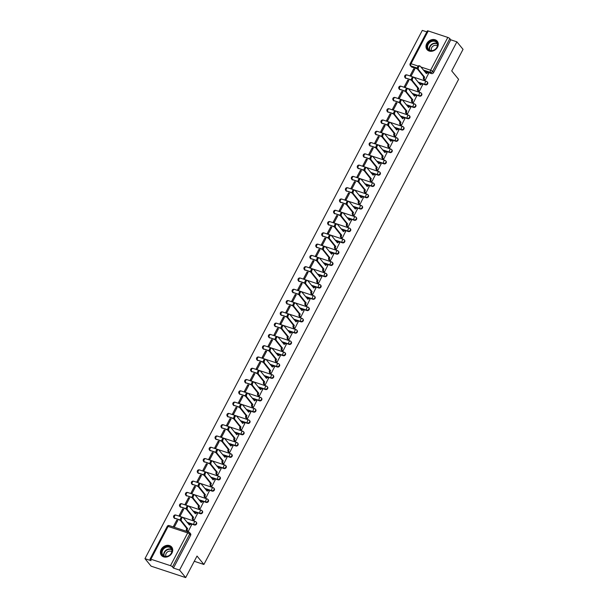 <?xml version="1.0" encoding="UTF-8"?>
<svg xmlns="http://www.w3.org/2000/svg" width="608" height="608" viewBox="0 0 608 608"><rect width="100%" height="100%" fill="white"/><g stroke="black" fill="none" stroke-linecap="round" stroke-linejoin="round"><path stroke-width="0.91" d="M418.426 82.513L425.501 84.854A1.695 1.383 -39.2 0 0 427.378 82.148M412.498 93.799L419.573 96.14A1.695 1.383 -39.2 0 0 421.45 93.434M406.577 105.085L413.653 107.426A1.695 1.383 -39.2 0 0 415.53 104.72M400.649 116.371L407.725 118.712A1.695 1.383 -39.2 0 0 409.602 116.006M394.721 127.657L401.797 129.998A1.695 1.383 -39.2 0 0 403.674 127.292M388.801 138.943L395.876 141.284A1.695 1.383 -39.2 0 0 397.754 138.578M382.873 150.229L389.948 152.57A1.695 1.383 -39.2 0 0 391.826 149.857M376.952 161.515L384.028 163.856A1.695 1.383 -39.2 0 0 385.905 161.143M371.024 172.801L378.1 175.142A1.695 1.383 -39.2 0 0 379.977 172.429M365.096 184.087L372.172 186.42A1.695 1.383 -39.2 0 0 374.049 183.715M359.176 195.373L366.252 197.706A1.695 1.383 -39.2 0 0 368.129 195.001M353.248 206.659L360.324 208.992A1.695 1.383 -39.2 0 0 362.201 206.287M347.32 217.945L354.396 220.278A1.695 1.383 -39.2 0 0 356.28 217.573M341.4 229.231L348.475 231.564A1.695 1.383 -39.2 0 0 350.352 228.859M335.472 240.517L342.547 242.85A1.695 1.383 -39.2 0 0 344.424 240.145M329.551 251.803L336.627 254.136A1.695 1.383 -39.2 0 0 338.504 251.431M323.623 263.089L330.699 265.422A1.695 1.383 -39.2 0 0 332.576 262.717M317.695 274.368L324.771 276.708A1.695 1.383 -39.2 0 0 326.648 274.003M311.775 285.654L318.85 287.994A1.695 1.383 -39.2 0 0 320.728 285.289M305.847 296.94L312.922 299.28A1.695 1.383 -39.2 0 0 314.8 296.575M299.926 308.226L307.002 310.566A1.695 1.383 -39.2 0 0 308.879 307.861M293.998 319.512L301.074 321.852A1.695 1.383 -39.2 0 0 302.951 319.147M288.07 330.798L295.146 333.138A1.695 1.383 -39.2 0 0 297.023 330.433M282.15 342.084L289.226 344.424A1.695 1.383 -39.2 0 0 291.103 341.719M276.222 353.37L283.298 355.71A1.695 1.383 -39.2 0 0 285.175 353.005M270.302 364.656L277.377 366.996A1.695 1.383 -39.2 0 0 279.254 364.283M264.374 375.942L271.449 378.282A1.695 1.383 -39.2 0 0 273.326 375.569M258.446 387.228L265.521 389.561A1.695 1.383 -39.2 0 0 267.398 386.855M252.525 398.514L259.601 400.847A1.695 1.383 -39.2 0 0 261.478 398.141M246.597 409.8L253.673 412.133A1.695 1.383 -39.2 0 0 255.55 409.427M240.669 421.086L247.745 423.419A1.695 1.383 -39.2 0 0 249.63 420.713M234.749 432.372L241.824 434.705A1.695 1.383 -39.2 0 0 243.702 431.999M228.821 443.658L235.896 445.991A1.695 1.383 -39.2 0 0 237.774 443.285M222.9 454.944L229.976 457.277A1.695 1.383 -39.2 0 0 231.853 454.571M216.972 466.23L224.048 468.563A1.695 1.383 -39.2 0 0 225.925 465.857M211.044 477.516L218.12 479.849A1.695 1.383 -39.2 0 0 219.997 477.143M205.124 488.794L212.2 491.135A1.695 1.383 -39.2 0 0 214.077 488.429M199.196 500.08L206.272 502.421A1.695 1.383 -39.2 0 0 208.149 499.715M193.276 511.366L200.351 513.707A1.695 1.383 -39.2 0 0 202.228 511.001M187.348 522.652L194.423 524.993A1.695 1.383 -39.2 0 0 196.3 522.287M161.173 549.442A6.612 5.404 -39.2 0 0 161.454 555.408A6.612 5.404 -39.2 0 0 171.973 553.014A6.612 5.404 -39.2 0 0 171.692 547.048A6.612 5.404 -39.2 0 0 161.173 549.442M426.74 43.616A6.612 5.404 -39.2 0 0 427.021 49.582A6.612 5.404 -39.2 0 0 437.532 47.188A6.612 5.404 -39.2 0 0 437.258 41.222A6.612 5.404 -39.2 0 0 426.74 43.616M426.839 31.897L422.302 30.4L144.962 558.653L151.088 560.675L150.13 559.504A1.695 0.448 -152.3 0 1 150.009 559.17A1.695 0.448 -152.3 0 1 150.898 559.208L170.476 565.676L187.682 532.904L168.097 526.437L150.898 559.208M185.698 577.6L179.558 570.084L456.897 41.83L463.038 49.347L451.721 70.908L458.599 79.329L203.9 564.467L197.022 556.039L185.698 577.6L151.103 566.17L144.962 558.653M428.23 30.955L411.031 63.726A1.695 0.448 -152.3 0 0 410.142 63.696L427.348 30.924A1.695 0.448 27.7 0 1 428.23 30.955L447.815 37.422A1.695 0.448 27.7 0 1 449.821 38.638L450.771 39.809L433.572 72.58A1.695 1.383 140.8 0 1 431.422 73.568L424.346 71.227M417.438 68.947L411.844 67.1L410.886 65.93A1.695 1.383 140.8 0 1 410.332 65.55L411.289 66.728A1.695 1.383 -39.2 0 0 411.844 67.1M450.771 39.809L456.897 41.83M173.432 568.062L190.638 535.291L189.681 534.113A1.695 0.448 27.7 0 0 187.682 532.904A1.695 0.866 -71.7 0 1 188.83 532.053A1.695 0.866 -71.7 0 1 189.058 532.213A1.695 1.383 140.8 0 1 189.681 534.113L172.482 566.892L173.432 568.062L179.558 570.084M172.482 566.892A1.695 0.448 -152.3 0 0 170.476 565.676M187.158 531.248L188.161 531.666L191.444 525.107M176.7 520.243L173.28 526.748L174.321 527.09L177.734 520.585L176.7 520.243L177.437 521.147M182.62 508.957L179.208 515.462L180.242 515.812L183.662 509.299L182.62 508.957L183.365 509.861M193.086 519.962L194.081 520.38L197.364 513.821M188.548 497.671L185.128 504.176L186.17 504.526L189.59 498.013L188.548 497.671L189.293 498.575M199.006 508.676L200.009 509.094L203.292 502.542M194.476 486.385L191.056 492.89L192.09 493.24L195.51 486.727L194.476 486.385L195.214 487.289M204.934 497.39L205.93 497.808L209.213 491.256M200.397 475.099L196.977 481.612L198.018 481.954L201.438 475.441L200.397 475.099L201.142 476.003M210.862 486.104L211.858 486.522L215.141 479.97M206.325 463.813L202.905 470.326L203.946 470.668L207.358 464.155L206.325 463.813L207.062 464.717M216.782 474.818L217.786 475.236L221.069 468.684M212.245 452.527L208.833 459.04L209.866 459.382L213.286 452.869L212.245 452.527L212.99 453.431M222.71 463.539L223.706 463.95L226.989 457.398M218.173 441.241L214.753 447.754L215.794 448.096L219.214 441.583L218.173 441.241L218.918 442.145M228.631 452.253L229.634 452.664L232.917 446.112M224.101 429.955L220.681 436.468L221.722 436.81L225.135 430.297L224.101 429.955L224.838 430.859M234.559 440.967L235.562 441.378L238.838 434.826M230.022 418.669L226.609 425.182L227.643 425.524L231.063 419.011L230.022 418.669L230.766 419.581M240.487 429.681L241.482 430.099L244.766 423.54M235.95 407.383L232.53 413.896L233.571 414.238L236.991 407.725L235.95 407.383L236.687 408.295M246.407 418.395L247.41 418.813L250.694 412.254M241.878 396.097L238.458 402.61L239.491 402.952L242.911 396.439L241.878 396.097L242.615 397.009M252.335 407.109L253.331 407.527L256.614 400.968M247.798 384.811L244.378 391.324L245.419 391.666L248.839 385.153L247.798 384.811L248.543 385.723M258.256 395.823L259.259 396.241L262.542 389.682M253.726 373.525L250.306 380.038L251.347 380.38L254.76 373.867L253.726 373.525L254.463 374.437M264.184 384.537L265.187 384.955L268.462 378.396M259.646 362.239L256.234 368.752L257.268 369.094L260.688 362.588L259.646 362.239L260.391 363.151M270.112 373.251L271.107 373.669L274.39 367.11M265.574 350.953L262.154 357.466L263.196 357.808L266.616 351.302L265.574 350.953L266.319 351.865M276.032 361.965L277.035 362.383L280.318 355.824M271.502 339.667L268.082 346.18L269.116 346.522L272.536 340.016L271.502 339.667L272.24 340.579M281.96 350.679L282.956 351.097L286.239 344.538M277.423 328.388L274.003 334.894L275.044 335.236L278.464 328.73L277.423 328.388L278.168 329.293M287.888 339.393L288.884 339.811L292.167 333.252M283.351 317.102L279.931 323.608L280.972 323.95L284.384 317.444L283.351 317.102L284.088 318.007M293.808 328.107L294.812 328.525L298.095 321.966M289.271 305.816L285.859 312.322L286.892 312.664L290.312 306.158L289.271 305.816L290.016 306.721M299.736 316.821L300.732 317.239L304.015 310.68M295.199 294.53L291.779 301.036L292.82 301.386L296.24 294.872L295.199 294.53L295.944 295.435M305.657 305.535L306.66 305.953L309.943 299.402M301.127 283.244L297.707 289.75L298.741 290.1L302.161 283.586L301.127 283.244L301.864 284.149M311.585 294.249L312.58 294.667L315.864 288.116M307.048 271.958L303.635 278.472L304.669 278.814L308.089 272.3L307.048 271.958L307.792 272.863M317.513 282.963L318.508 283.381L321.792 276.83M312.976 260.672L309.556 267.186L310.597 267.528L314.009 261.014L312.976 260.672L313.713 261.577M323.433 271.677L324.436 272.095L327.72 265.544M318.904 249.386L315.484 255.9L316.517 256.242L319.937 249.728L318.904 249.386L319.641 250.291M329.361 260.391L330.357 260.809L333.64 254.258M324.824 238.1L321.404 244.614L322.445 244.956L325.865 238.442L324.824 238.1L325.569 239.005M335.282 249.113L336.285 249.523L339.568 242.972M330.752 226.814L327.332 233.328L328.373 233.67L331.786 227.156L330.752 226.814L331.489 227.719M341.21 237.827L342.213 238.237L345.488 231.686M336.672 215.528L333.26 222.042L334.294 222.384L337.714 215.87L336.672 215.528L337.417 216.44M347.138 226.541L348.133 226.951L351.416 220.4M342.6 204.242L339.18 210.756L340.222 211.098L343.642 204.584L342.6 204.242L343.345 205.154M353.058 215.255L354.061 215.673L357.344 209.114M348.528 192.956L345.108 199.47L346.142 199.812L349.562 193.298L348.528 192.956L349.266 193.868M358.986 203.969L359.982 204.387L363.265 197.828M354.449 181.67L351.029 188.184L352.07 188.526L355.49 182.012L354.449 181.67L355.194 182.582M364.914 192.683L365.91 193.101L369.193 186.542M360.377 170.384L356.957 176.898L357.998 177.24L361.41 170.726L360.377 170.384L361.114 171.296M370.834 181.397L371.838 181.815L375.121 175.256M366.297 159.098L362.885 165.612L363.918 165.954L367.338 159.44L366.297 159.098L367.042 160.01M376.762 170.111L377.758 170.529L381.041 163.97M372.225 147.812L368.805 154.326L369.846 154.668L373.266 148.162L372.225 147.812L372.97 148.724M382.683 158.825L383.686 159.243L386.969 152.684M378.153 136.526L374.733 143.04L375.767 143.382L379.187 136.876L378.153 136.526L378.89 137.438M388.611 147.539L389.606 147.957L392.89 141.398M384.074 125.248L380.661 131.754L381.695 132.096L385.115 125.59L384.074 125.248L384.818 126.152M394.539 136.253L395.534 136.671L398.818 130.112M390.002 113.962L386.582 120.468L387.623 120.81L391.035 114.304L390.002 113.962L390.739 114.866M400.459 124.967L401.462 125.385L404.746 118.826M395.93 102.676L392.51 109.182L393.543 109.524L396.963 103.018L395.93 102.676L396.667 103.58M406.387 113.681L407.383 114.099L410.666 107.54M401.85 91.39L398.43 97.896L399.471 98.245L402.891 91.732L401.85 91.39L402.595 92.294M412.308 102.395L413.311 102.813L416.594 96.254M407.778 80.104L404.358 86.61L405.399 86.959L408.812 80.446L407.778 80.104L408.515 81.008M418.236 91.109L419.239 91.527L422.514 84.976M413.698 68.818L410.286 75.331L411.32 75.673L414.74 69.16L413.698 68.818L414.443 69.722M424.164 79.823L425.159 80.241L428.442 73.69M411.51 80.233L405.574 77.968A1.695 1.383 140.8 0 1 405.027 77.596L405.361 78.006A1.695 1.383 -39.2 0 0 405.916 78.386M405.589 91.519L399.654 89.254A1.695 1.383 140.8 0 1 399.099 88.882L399.441 89.292A1.695 1.383 -39.2 0 0 399.996 89.672M399.661 102.805L393.726 100.54A1.695 1.383 140.8 0 1 393.171 100.168L393.513 100.578A1.695 1.383 -39.2 0 0 394.068 100.958M393.733 114.091L387.805 111.826A1.695 1.383 140.8 0 1 387.25 111.454L387.592 111.864A1.695 1.383 -39.2 0 0 388.14 112.244M387.813 125.377L381.877 123.112A1.695 1.383 140.8 0 1 381.322 122.74L381.664 123.15A1.695 1.383 -39.2 0 0 382.219 123.53M381.885 136.663L375.949 134.398A1.695 1.383 140.8 0 1 375.402 134.026L375.736 134.436A1.695 1.383 -39.2 0 0 376.291 134.809M375.964 147.949L370.029 145.684A1.695 1.383 140.8 0 1 369.474 145.304L369.816 145.722A1.695 1.383 -39.2 0 0 370.363 146.095M370.036 159.235L364.101 156.97A1.695 1.383 140.8 0 1 363.546 156.59L363.888 157.008A1.695 1.383 -39.2 0 0 364.443 157.381M364.108 170.514L358.18 168.256A1.695 1.383 140.8 0 1 357.626 167.876L357.96 168.294A1.695 1.383 -39.2 0 0 358.515 168.667M358.188 181.8L352.252 179.542A1.695 1.383 140.8 0 1 351.698 179.162L352.04 179.58A1.695 1.383 -39.2 0 0 352.594 179.953M352.26 193.086L346.324 190.828A1.695 1.383 140.8 0 1 345.777 190.448L346.112 190.866A1.695 1.383 -39.2 0 0 346.666 191.239M346.34 204.372L340.404 202.107A1.695 1.383 140.8 0 1 339.849 201.734L340.191 202.152A1.695 1.383 -39.2 0 0 340.738 202.525M340.412 215.658L334.476 213.393A1.695 1.383 140.8 0 1 333.921 213.02L334.263 213.438A1.695 1.383 -39.2 0 0 334.818 213.811M334.484 226.944L328.548 224.679A1.695 1.383 140.8 0 1 328.001 224.306L328.335 224.724A1.695 1.383 -39.2 0 0 328.89 225.097M328.563 238.23L322.628 235.965A1.695 1.383 140.8 0 1 322.073 235.592L322.415 236.01A1.695 1.383 -39.2 0 0 322.97 236.383M322.635 249.516L316.7 247.251A1.695 1.383 140.8 0 1 316.145 246.878L316.487 247.296A1.695 1.383 -39.2 0 0 317.042 247.669M316.707 260.802L310.779 258.537A1.695 1.383 140.8 0 1 310.224 258.164L310.566 258.582A1.695 1.383 -39.2 0 0 311.114 258.955M310.787 272.088L304.851 269.823A1.695 1.383 140.8 0 1 304.296 269.45L304.638 269.868A1.695 1.383 -39.2 0 0 305.193 270.241M304.859 283.374L298.923 281.109A1.695 1.383 140.8 0 1 298.376 280.736L298.71 281.147A1.695 1.383 -39.2 0 0 299.265 281.527M298.938 294.66L293.003 292.395A1.695 1.383 140.8 0 1 292.448 292.022L292.79 292.433A1.695 1.383 -39.2 0 0 293.337 292.813M293.01 305.946L287.075 303.681A1.695 1.383 140.8 0 1 286.52 303.308L286.862 303.719A1.695 1.383 -39.2 0 0 287.417 304.099M287.082 317.232L281.154 314.967A1.695 1.383 140.8 0 1 280.6 314.594L280.934 315.005A1.695 1.383 -39.2 0 0 281.489 315.385M281.162 328.518L275.226 326.253A1.695 1.383 140.8 0 1 274.672 325.88L275.014 326.291A1.695 1.383 -39.2 0 0 275.568 326.671M275.234 339.804L269.298 337.539A1.695 1.383 140.8 0 1 268.751 337.166L269.086 337.577A1.695 1.383 -39.2 0 0 269.64 337.949M269.314 351.09L263.378 348.825A1.695 1.383 140.8 0 1 262.823 348.445L263.165 348.863A1.695 1.383 -39.2 0 0 263.712 349.235M263.386 362.376L257.45 360.111A1.695 1.383 140.8 0 1 256.895 359.731L257.237 360.149A1.695 1.383 -39.2 0 0 257.792 360.521M257.458 373.662L251.53 371.397A1.695 1.383 140.8 0 1 250.975 371.017L251.309 371.435A1.695 1.383 -39.2 0 0 251.864 371.807M251.537 384.94L245.602 382.683A1.695 1.383 140.8 0 1 245.047 382.303L245.389 382.721A1.695 1.383 -39.2 0 0 245.944 383.093M245.609 396.226L239.674 393.969A1.695 1.383 140.8 0 1 239.119 393.589L239.461 394.007A1.695 1.383 -39.2 0 0 240.016 394.379M239.681 407.512L233.753 405.247A1.695 1.383 140.8 0 1 233.198 404.875L233.54 405.293A1.695 1.383 -39.2 0 0 234.088 405.665M233.761 418.798L227.825 416.533A1.695 1.383 140.8 0 1 227.27 416.161L227.612 416.579A1.695 1.383 -39.2 0 0 228.167 416.951M227.833 430.084L221.897 427.819A1.695 1.383 140.8 0 1 221.35 427.447L221.684 427.865A1.695 1.383 -39.2 0 0 222.239 428.237M221.912 441.37L215.977 439.105A1.695 1.383 140.8 0 1 215.422 438.733L215.764 439.151A1.695 1.383 -39.2 0 0 216.311 439.523M215.984 452.656L210.049 450.391A1.695 1.383 140.8 0 1 209.494 450.019L209.836 450.437A1.695 1.383 -39.2 0 0 210.391 450.809M210.056 463.942L204.128 461.677A1.695 1.383 140.8 0 1 203.574 461.305L203.908 461.723A1.695 1.383 -39.2 0 0 204.463 462.095M204.136 475.228L198.2 472.963A1.695 1.383 140.8 0 1 197.646 472.591L197.988 473.009A1.695 1.383 -39.2 0 0 198.542 473.381M198.208 486.514L192.272 484.249A1.695 1.383 140.8 0 1 191.725 483.877L192.06 484.295A1.695 1.383 -39.2 0 0 192.614 484.667M192.288 497.8L186.352 495.535A1.695 1.383 140.8 0 1 185.797 495.163L186.139 495.573A1.695 1.383 -39.2 0 0 186.686 495.953M186.36 509.086L180.424 506.821A1.695 1.383 140.8 0 1 179.869 506.449L180.211 506.859A1.695 1.383 -39.2 0 0 180.766 507.239M180.432 520.372L174.504 518.107A1.695 1.383 140.8 0 1 173.949 517.735L174.283 518.145A1.695 1.383 -39.2 0 0 174.838 518.525M194.264 561.283L203.9 564.467M190.638 535.291A1.695 1.383 -39.2 0 0 190.57 533.756L189.612 532.585A1.695 1.695 0 0 0 188.83 532.053L169.252 525.578A1.695 1.695 0 0 0 167.215 526.399L150.009 559.17M191.535 525.228L190.836 524.377A1.695 0.866 108.3 0 0 190.616 524.21A1.695 0.866 108.3 0 0 189.46 525.069L183.236 517.621A1.946 0.996 108.3 0 0 182.97 517.431A1.946 0.996 108.3 0 0 181.526 518.685A1.946 0.996 108.3 0 0 181.488 520.95L187.598 528.61A1.695 0.866 108.3 0 0 187.462 530.814L186.557 530.518A1.695 0.866 -71.7 0 1 186.702 528.314L180.584 520.653A1.946 0.996 -71.7 0 1 180.622 518.388A1.946 0.996 -71.7 0 1 182.073 517.134L182.97 517.431M187.256 531.369L186.557 530.518M188.784 524.415A1.695 0.866 -71.7 0 1 189.711 523.914L190.616 524.21M188.153 531.666L187.462 530.814M187.659 528.504L186.762 528.208M197.463 513.942L196.764 513.091A1.695 0.866 108.3 0 0 196.536 512.924A1.695 0.866 108.3 0 0 195.388 513.783L189.156 506.335A1.946 0.996 108.3 0 0 188.898 506.145A1.946 0.996 108.3 0 0 187.446 507.399A1.946 0.996 108.3 0 0 187.408 509.664L193.526 517.324A1.695 0.866 108.3 0 0 193.382 519.528L192.485 519.232A1.695 0.866 -71.7 0 1 192.63 517.028L186.512 509.367A1.946 0.996 -71.7 0 1 186.55 507.102A1.946 0.996 -71.7 0 1 187.994 505.848L188.898 506.145M193.177 520.083L192.485 519.232M194.712 513.129A1.695 0.866 -71.7 0 1 195.639 512.628L196.536 512.924M194.081 520.38L193.382 519.528M193.587 517.218L192.683 516.922M203.384 502.656L202.692 501.805A1.695 0.866 108.3 0 0 202.464 501.638A1.695 0.866 108.3 0 0 201.316 502.497L195.084 495.049A1.946 0.996 108.3 0 0 194.818 494.859A1.946 0.996 108.3 0 0 193.374 496.113A1.946 0.996 108.3 0 0 193.336 498.378L199.454 506.038A1.695 0.866 108.3 0 0 199.31 508.242L198.413 507.946A1.695 0.866 -71.7 0 1 198.55 505.742L192.44 498.081A1.946 0.996 -71.7 0 1 192.47 495.816A1.946 0.996 -71.7 0 1 193.922 494.562L194.818 494.859M199.105 508.797L198.413 507.946M200.632 501.843A1.695 0.866 -71.7 0 1 201.56 501.342L202.464 501.638M200.002 509.094L199.31 508.242M199.508 505.932L198.611 505.636M162.268 554.99A5.723 4.682 140.8 0 1 164.054 547.755A5.723 4.682 140.8 0 1 171.372 548.074A5.723 4.682 140.8 0 1 169.586 555.309A5.723 4.682 140.8 0 1 162.268 554.99M171.19 548.515A5.297 4.332 -39.2 0 0 171.076 548.37A5.297 4.332 -39.2 0 0 164.327 548.294A5.297 4.332 -39.2 0 0 162.754 554.922A5.297 4.332 -39.2 0 0 162.876 555.066A5.297 4.332 -39.2 0 0 169.624 555.142A5.297 4.332 -39.2 0 0 171.19 548.515M166.037 556.457A3.77 3.086 140.8 0 1 167.276 552.087A3.77 3.086 140.8 0 1 171.806 551.745M172.079 547.603A6.566 5.373 -39.2 0 0 172.049 547.557A6.566 5.373 -39.2 0 0 171.904 547.375A6.566 5.373 -39.2 0 0 163.537 547.284A6.566 5.373 -39.2 0 0 161.591 555.499A6.566 5.373 -39.2 0 0 161.736 555.682A6.566 5.373 -39.2 0 0 161.918 555.902M427.827 49.164A5.723 4.682 140.8 0 1 429.62 41.929A5.723 4.682 140.8 0 1 436.939 42.248A5.723 4.682 140.8 0 1 435.146 49.484A5.723 4.682 140.8 0 1 427.827 49.164M436.757 42.689A5.297 4.332 -39.2 0 0 436.643 42.545A5.297 4.332 -39.2 0 0 429.886 42.469A5.297 4.332 -39.2 0 0 428.321 49.096A5.297 4.332 -39.2 0 0 428.435 49.24A5.297 4.332 -39.2 0 0 435.191 49.316A5.297 4.332 -39.2 0 0 436.757 42.689M431.604 50.631A3.77 3.086 140.8 0 1 432.843 46.261A3.77 3.086 140.8 0 1 437.372 45.919M437.646 41.777A6.566 5.373 -39.2 0 0 437.616 41.732A6.566 5.373 -39.2 0 0 437.471 41.549A6.566 5.373 -39.2 0 0 429.096 41.45A6.566 5.373 -39.2 0 0 427.15 49.674A6.566 5.373 -39.2 0 0 427.295 49.856A6.566 5.373 -39.2 0 0 427.485 50.076M209.312 491.37L208.612 490.519A1.695 0.866 108.3 0 0 208.384 490.352A1.695 0.866 108.3 0 0 207.237 491.211L201.012 483.763A1.946 0.996 108.3 0 0 200.746 483.573A1.946 0.996 108.3 0 0 199.295 484.827A1.946 0.996 108.3 0 0 199.264 487.092L205.375 494.752A1.695 0.866 108.3 0 0 205.238 496.956L204.334 496.66A1.695 0.866 -71.7 0 1 204.478 494.456L198.36 486.795A1.946 0.996 -71.7 0 1 198.398 484.53A1.946 0.996 -71.7 0 1 199.85 483.276L200.746 483.573M205.033 497.511L204.334 496.66M206.56 490.557A1.695 0.866 -71.7 0 1 207.488 490.056L208.384 490.352M205.93 497.808L205.238 496.956M205.436 494.646L204.531 494.35M215.24 480.084L214.54 479.233A1.695 0.866 108.3 0 0 214.312 479.074A1.695 0.866 108.3 0 0 213.165 479.925L206.933 472.477A1.946 0.996 108.3 0 0 206.674 472.287A1.946 0.996 108.3 0 0 205.223 473.541A1.946 0.996 108.3 0 0 205.185 475.806L211.303 483.466A1.695 0.866 108.3 0 0 211.158 485.67L210.262 485.374A1.695 0.866 -71.7 0 1 210.406 483.17L204.288 475.509A1.946 0.996 -71.7 0 1 204.326 473.244A1.946 0.996 -71.7 0 1 205.77 471.99L206.674 472.287M210.953 486.225L210.262 485.374M212.488 479.271A1.695 0.866 -71.7 0 1 213.416 478.77L214.312 479.074M211.858 486.522L211.158 485.67M211.356 483.36L210.459 483.064M221.16 468.798L220.468 467.947A1.695 0.866 108.3 0 0 220.24 467.788A1.695 0.866 108.3 0 0 219.085 468.639L212.861 461.191A1.946 0.996 108.3 0 0 212.595 461.001A1.946 0.996 108.3 0 0 211.151 462.255A1.946 0.996 108.3 0 0 211.113 464.52L217.231 472.18A1.695 0.866 108.3 0 0 217.086 474.384L216.182 474.088A1.695 0.866 -71.7 0 1 216.326 471.884L210.216 464.223A1.946 0.996 -71.7 0 1 210.246 461.958A1.946 0.996 -71.7 0 1 211.698 460.704L212.595 461.001M216.881 474.939L216.182 474.088M218.409 467.985A1.695 0.866 -71.7 0 1 219.336 467.484L220.24 467.788M217.778 475.236L217.086 474.384M217.284 472.074L216.387 471.778M227.088 457.512L226.389 456.661A1.695 0.866 108.3 0 0 226.161 456.502A1.695 0.866 108.3 0 0 225.013 457.353L218.781 449.905A1.946 0.996 108.3 0 0 218.523 449.715A1.946 0.996 108.3 0 0 217.071 450.969A1.946 0.996 108.3 0 0 217.041 453.234L223.151 460.894A1.695 0.866 108.3 0 0 223.007 463.098L222.11 462.802A1.695 0.866 -71.7 0 1 222.254 460.598L216.136 452.937A1.946 0.996 -71.7 0 1 216.174 450.672A1.946 0.996 -71.7 0 1 217.626 449.418L218.523 449.715M222.809 463.653L222.11 462.802M224.337 456.699A1.695 0.866 -71.7 0 1 225.264 456.205L226.161 456.502M223.706 463.95L223.007 463.098M223.212 460.788L222.308 460.492M233.016 446.226L232.317 445.375A1.695 0.866 108.3 0 0 232.089 445.216A1.695 0.866 108.3 0 0 230.941 446.067L224.709 438.619A1.946 0.996 108.3 0 0 224.451 438.436A1.946 0.996 108.3 0 0 222.999 439.683A1.946 0.996 108.3 0 0 222.961 441.948L229.079 449.608A1.695 0.866 108.3 0 0 228.935 451.812L228.038 451.516A1.695 0.866 -71.7 0 1 228.175 449.312L222.064 441.651A1.946 0.996 -71.7 0 1 222.095 439.386A1.946 0.996 -71.7 0 1 223.546 438.132L224.451 438.436M228.73 452.367L228.038 451.516M230.257 445.413A1.695 0.866 -71.7 0 1 231.184 444.919L232.089 445.216M229.634 452.664L228.935 451.812M229.132 449.502L228.236 449.206M238.936 434.94L238.237 434.089A1.695 0.866 108.3 0 0 238.009 433.93A1.695 0.866 108.3 0 0 236.862 434.781L230.637 427.333A1.946 0.996 108.3 0 0 230.371 427.15A1.946 0.996 108.3 0 0 228.92 428.397A1.946 0.996 108.3 0 0 228.889 430.662L235 438.33A1.695 0.866 108.3 0 0 234.863 440.526L233.958 440.23A1.695 0.866 -71.7 0 1 234.103 438.026L227.985 430.365A1.946 0.996 -71.7 0 1 228.023 428.1A1.946 0.996 -71.7 0 1 229.474 426.854L230.371 427.15M234.658 441.081L233.958 440.23M236.185 434.127A1.695 0.866 -71.7 0 1 237.112 433.633L238.009 433.93M235.554 441.378L234.863 440.526M235.06 438.216L234.156 437.92M244.864 423.662L244.165 422.803A1.695 0.866 108.3 0 0 243.937 422.644A1.695 0.866 108.3 0 0 242.79 423.495L236.558 416.047A1.946 0.996 108.3 0 0 236.299 415.864A1.946 0.996 108.3 0 0 234.848 417.118A1.946 0.996 108.3 0 0 234.81 419.376L240.928 427.044A1.695 0.866 108.3 0 0 240.783 429.24L239.886 428.944A1.695 0.866 -71.7 0 1 240.031 426.74L233.913 419.079A1.946 0.996 -71.7 0 1 233.951 416.814A1.946 0.996 -71.7 0 1 235.395 415.568L236.299 415.864M240.578 429.795L239.886 428.944M242.113 422.841A1.695 0.866 -71.7 0 1 243.04 422.347L243.937 422.644M241.482 430.092L240.783 429.24M240.981 426.93L240.084 426.634M250.785 412.376L250.093 411.517A1.695 0.866 108.3 0 0 249.865 411.358A1.695 0.866 108.3 0 0 248.71 412.209L242.486 404.761A1.946 0.996 108.3 0 0 242.22 404.578A1.946 0.996 108.3 0 0 240.776 405.832A1.946 0.996 108.3 0 0 240.738 408.09L246.856 415.758A1.695 0.866 108.3 0 0 246.711 417.954L245.807 417.658A1.695 0.866 -71.7 0 1 245.951 415.462L239.841 407.793A1.946 0.996 -71.7 0 1 239.871 405.528A1.946 0.996 -71.7 0 1 241.323 404.282L242.22 404.578M246.506 418.509L245.807 417.658M248.034 411.555A1.695 0.866 -71.7 0 1 248.961 411.061L249.865 411.358M247.403 418.806L246.711 417.954M246.909 415.644L246.012 415.348M256.713 401.09L256.014 400.231A1.695 0.866 108.3 0 0 255.786 400.072A1.695 0.866 108.3 0 0 254.638 400.923L248.406 393.475A1.946 0.996 108.3 0 0 248.148 393.292A1.946 0.996 108.3 0 0 246.696 394.546A1.946 0.996 108.3 0 0 246.666 396.804L252.776 404.472A1.695 0.866 108.3 0 0 252.632 406.668L251.735 406.372A1.695 0.866 -71.7 0 1 251.879 404.176L245.761 396.507A1.946 0.996 -71.7 0 1 245.799 394.25A1.946 0.996 -71.7 0 1 247.251 392.996L248.148 393.292M252.434 407.223L251.735 406.372M253.962 400.277A1.695 0.866 -71.7 0 1 254.889 399.775L255.786 400.072M253.331 407.527L252.632 406.668M252.837 404.358L251.932 404.062M262.641 389.804L261.942 388.945A1.695 0.866 108.3 0 0 261.714 388.786A1.695 0.866 108.3 0 0 260.566 389.637L254.334 382.189A1.946 0.996 108.3 0 0 254.076 382.006A1.946 0.996 108.3 0 0 252.624 383.26A1.946 0.996 108.3 0 0 252.586 385.518L258.704 393.186A1.695 0.866 108.3 0 0 258.56 395.39L257.663 395.086A1.695 0.866 -71.7 0 1 257.8 392.89L251.689 385.221A1.946 0.996 -71.7 0 1 251.727 382.964A1.946 0.996 -71.7 0 1 253.171 381.71L254.076 382.006M258.354 395.937L257.663 395.086M259.89 388.991A1.695 0.866 -71.7 0 1 260.817 388.489L261.714 388.786M259.259 396.241L258.56 395.39M258.757 393.072L257.86 392.776M268.561 378.518L267.862 377.659A1.695 0.866 108.3 0 0 267.634 377.5A1.695 0.866 108.3 0 0 266.486 378.351L260.262 370.903A1.946 0.996 108.3 0 0 259.996 370.72A1.946 0.996 108.3 0 0 258.552 371.974A1.946 0.996 108.3 0 0 258.514 374.232L264.624 381.9A1.695 0.866 108.3 0 0 264.488 384.104L263.583 383.8A1.695 0.866 -71.7 0 1 263.728 381.604L257.61 373.935A1.946 0.996 -71.7 0 1 257.648 371.678A1.946 0.996 -71.7 0 1 259.099 370.424L259.996 370.72M264.282 384.659L263.583 383.8M265.81 377.705A1.695 0.866 -71.7 0 1 266.737 377.203L267.634 377.5M265.179 384.955L264.488 384.104M264.685 381.794L263.788 381.49M274.489 367.232L273.79 366.373A1.695 0.866 108.3 0 0 273.562 366.214A1.695 0.866 108.3 0 0 272.414 367.065L266.182 359.624A1.946 0.996 108.3 0 0 265.924 359.434A1.946 0.996 108.3 0 0 264.472 360.688A1.946 0.996 108.3 0 0 264.434 362.946L270.552 370.614A1.695 0.866 108.3 0 0 270.408 372.818L269.511 372.522A1.695 0.866 -71.7 0 1 269.656 370.318L263.538 362.649A1.946 0.996 -71.7 0 1 263.576 360.392A1.946 0.996 -71.7 0 1 265.02 359.138L265.924 359.434M270.203 373.373L269.511 372.522M271.738 366.419A1.695 0.866 -71.7 0 1 272.665 365.917L273.562 366.214M271.107 373.669L270.408 372.818M270.613 370.508L269.709 370.204M280.41 355.946L279.718 355.095A1.695 0.866 108.3 0 0 279.49 354.928A1.695 0.866 108.3 0 0 278.342 355.779L272.11 348.338A1.946 0.996 108.3 0 0 271.844 348.148A1.946 0.996 108.3 0 0 270.4 349.402A1.946 0.996 108.3 0 0 270.362 351.66L276.48 359.328A1.695 0.866 108.3 0 0 276.336 361.532L275.439 361.236A1.695 0.866 -71.7 0 1 275.576 359.032L269.466 351.363A1.946 0.996 -71.7 0 1 269.496 349.106A1.946 0.996 -71.7 0 1 270.948 347.852L271.844 348.148M276.131 362.087L275.439 361.236M277.658 355.133A1.695 0.866 -71.7 0 1 278.586 354.631L279.49 354.928M277.028 362.383L276.336 361.532M276.534 359.222L275.637 358.925M286.338 344.66L285.638 343.809A1.695 0.866 108.3 0 0 285.41 343.642A1.695 0.866 108.3 0 0 284.263 344.5L278.038 337.052A1.946 0.996 108.3 0 0 277.772 336.862A1.946 0.996 108.3 0 0 276.321 338.116A1.946 0.996 108.3 0 0 276.29 340.381L282.401 348.042A1.695 0.866 108.3 0 0 282.264 350.246L281.36 349.95A1.695 0.866 -71.7 0 1 281.504 347.746L275.386 340.077A1.946 0.996 -71.7 0 1 275.424 337.82A1.946 0.996 -71.7 0 1 276.876 336.566L277.772 336.862M282.059 350.801L281.36 349.95M283.586 343.847A1.695 0.866 -71.7 0 1 284.514 343.345L285.41 343.642M282.956 351.097L282.264 350.246M282.462 347.936L281.557 347.639M292.266 333.374L291.566 332.523A1.695 0.866 108.3 0 0 291.338 332.356A1.695 0.866 108.3 0 0 290.191 333.214L283.959 325.766A1.946 0.996 108.3 0 0 283.7 325.576A1.946 0.996 108.3 0 0 282.249 326.83A1.946 0.996 108.3 0 0 282.211 329.095L288.329 336.756A1.695 0.866 108.3 0 0 288.184 338.96L287.288 338.664A1.695 0.866 -71.7 0 1 287.432 336.46L281.314 328.791A1.946 0.996 -71.7 0 1 281.352 326.534A1.946 0.996 -71.7 0 1 282.796 325.28L283.7 325.576M287.979 339.515L287.288 338.664M289.514 332.561A1.695 0.866 -71.7 0 1 290.442 332.059L291.338 332.356M288.884 339.811L288.184 338.96M288.382 336.65L287.485 336.353M298.186 322.088L297.494 321.237A1.695 0.866 108.3 0 0 297.266 321.07A1.695 0.866 108.3 0 0 296.111 321.928L289.887 314.48A1.946 0.996 108.3 0 0 289.621 314.29A1.946 0.996 108.3 0 0 288.177 315.544A1.946 0.996 108.3 0 0 288.139 317.809L294.257 325.47A1.695 0.866 108.3 0 0 294.112 327.674L293.208 327.378A1.695 0.866 -71.7 0 1 293.352 325.174L287.242 317.513A1.946 0.996 -71.7 0 1 287.272 315.248A1.946 0.996 -71.7 0 1 288.724 313.994L289.621 314.29M293.907 328.229L293.208 327.378M295.435 321.275A1.695 0.866 -71.7 0 1 296.362 320.773L297.266 321.07M294.804 328.525L294.112 327.674M294.31 325.364L293.413 325.067M304.114 310.802L303.415 309.951A1.695 0.866 108.3 0 0 303.187 309.784A1.695 0.866 108.3 0 0 302.039 310.642L295.807 303.194A1.946 0.996 108.3 0 0 295.549 303.004A1.946 0.996 108.3 0 0 294.097 304.258A1.946 0.996 108.3 0 0 294.067 306.523L300.177 314.184A1.695 0.866 108.3 0 0 300.033 316.388L299.136 316.092A1.695 0.866 -71.7 0 1 299.28 313.888L293.162 306.227A1.946 0.996 -71.7 0 1 293.2 303.962A1.946 0.996 -71.7 0 1 294.652 302.708L295.549 303.004M299.835 316.943L299.136 316.092M301.363 309.989A1.695 0.866 -71.7 0 1 302.29 309.487L303.187 309.784M300.732 317.239L300.033 316.388M300.238 314.078L299.334 313.781M310.042 299.516L309.343 298.665A1.695 0.866 108.3 0 0 309.115 298.498A1.695 0.866 108.3 0 0 307.967 299.356L301.735 291.908A1.946 0.996 108.3 0 0 301.477 291.718A1.946 0.996 108.3 0 0 300.025 292.972A1.946 0.996 108.3 0 0 299.987 295.237L306.105 302.898A1.695 0.866 108.3 0 0 305.961 305.102L305.064 304.806A1.695 0.866 -71.7 0 1 305.201 302.602L299.09 294.941A1.946 0.996 -71.7 0 1 299.121 292.676A1.946 0.996 -71.7 0 1 300.572 291.422L301.477 291.718M305.756 305.657L305.064 304.806M307.283 298.703A1.695 0.866 -71.7 0 1 308.21 298.201L309.115 298.498M306.66 305.953L305.961 305.102M306.158 302.792L305.262 302.495M315.962 288.23L315.263 287.379A1.695 0.866 108.3 0 0 315.035 287.212A1.695 0.866 108.3 0 0 313.888 288.07L307.663 280.622A1.946 0.996 108.3 0 0 307.397 280.432A1.946 0.996 108.3 0 0 305.946 281.686A1.946 0.996 108.3 0 0 305.915 283.951L312.026 291.612A1.695 0.866 108.3 0 0 311.889 293.816L310.984 293.52A1.695 0.866 -71.7 0 1 311.129 291.316L305.011 283.655A1.946 0.996 -71.7 0 1 305.049 281.39A1.946 0.996 -71.7 0 1 306.5 280.136L307.397 280.432M311.684 294.371L310.984 293.52M313.211 287.417A1.695 0.866 -71.7 0 1 314.138 286.915L315.035 287.212M312.58 294.667L311.889 293.816M312.086 291.506L311.182 291.209M321.89 276.944L321.191 276.093A1.695 0.866 108.3 0 0 320.963 275.926A1.695 0.866 108.3 0 0 319.816 276.784L313.584 269.336A1.946 0.996 108.3 0 0 313.325 269.146A1.946 0.996 108.3 0 0 311.874 270.4A1.946 0.996 108.3 0 0 311.836 272.665L317.954 280.326A1.695 0.866 108.3 0 0 317.809 282.53L316.912 282.234A1.695 0.866 -71.7 0 1 317.057 280.03L310.939 272.369A1.946 0.996 -71.7 0 1 310.977 270.104A1.946 0.996 -71.7 0 1 312.421 268.85L313.325 269.146M317.604 283.085L316.912 282.234M319.139 276.131A1.695 0.866 -71.7 0 1 320.066 275.629L320.963 275.926M318.508 283.381L317.809 282.53M318.007 280.22L317.11 279.923M327.811 265.658L327.119 264.807A1.695 0.866 108.3 0 0 326.891 264.647A1.695 0.866 108.3 0 0 325.736 265.498L319.512 258.05A1.946 0.996 108.3 0 0 319.246 257.86A1.946 0.996 108.3 0 0 317.802 259.114A1.946 0.996 108.3 0 0 317.764 261.379L323.882 269.04A1.695 0.866 108.3 0 0 323.737 271.244L322.833 270.948A1.695 0.866 -71.7 0 1 322.977 268.744L316.867 261.083A1.946 0.996 -71.7 0 1 316.897 258.818A1.946 0.996 -71.7 0 1 318.349 257.564L319.246 257.86M323.532 271.799L322.833 270.948M325.06 264.845A1.695 0.866 -71.7 0 1 325.987 264.343L326.891 264.647M324.429 272.095L323.737 271.244M323.935 268.934L323.038 268.637M333.739 254.372L333.04 253.521A1.695 0.866 108.3 0 0 332.812 253.361A1.695 0.866 108.3 0 0 331.664 254.212L325.432 246.764A1.946 0.996 108.3 0 0 325.174 246.574A1.946 0.996 108.3 0 0 323.722 247.828A1.946 0.996 108.3 0 0 323.692 250.093L329.802 257.754A1.695 0.866 108.3 0 0 329.658 259.958L328.761 259.662A1.695 0.866 -71.7 0 1 328.905 257.458L322.787 249.797A1.946 0.996 -71.7 0 1 322.825 247.532A1.946 0.996 -71.7 0 1 324.277 246.278L325.174 246.574M329.46 260.513L328.761 259.662M330.988 253.559A1.695 0.866 -71.7 0 1 331.915 253.057L332.812 253.361M330.357 260.809L329.658 259.958M329.863 257.648L328.958 257.351M339.667 243.086L338.968 242.235A1.695 0.866 108.3 0 0 338.74 242.075A1.695 0.866 108.3 0 0 337.592 242.926L331.36 235.478A1.946 0.996 108.3 0 0 331.102 235.296A1.946 0.996 108.3 0 0 329.65 236.542A1.946 0.996 108.3 0 0 329.612 238.807L335.73 246.468A1.695 0.866 108.3 0 0 335.586 248.672L334.689 248.376A1.695 0.866 -71.7 0 1 334.826 246.172L328.715 238.511A1.946 0.996 -71.7 0 1 328.753 236.246A1.946 0.996 -71.7 0 1 330.197 234.992L331.102 235.296M335.38 249.227L334.689 248.376M336.908 242.273A1.695 0.866 -71.7 0 1 337.835 241.779L338.74 242.075M336.285 249.523L335.586 248.672M335.783 246.362L334.886 246.065M345.587 231.8L344.888 230.949A1.695 0.866 108.3 0 0 344.66 230.789A1.695 0.866 108.3 0 0 343.512 231.64L337.288 224.192A1.946 0.996 108.3 0 0 337.022 224.01A1.946 0.996 108.3 0 0 335.578 225.256A1.946 0.996 108.3 0 0 335.54 227.521L341.65 235.182A1.695 0.866 108.3 0 0 341.514 237.386L340.609 237.09A1.695 0.866 -71.7 0 1 340.754 234.886L334.636 227.225A1.946 0.996 -71.7 0 1 334.674 224.96A1.946 0.996 -71.7 0 1 336.125 223.706L337.022 224.01M341.308 237.941L340.609 237.09M342.836 230.987A1.695 0.866 -71.7 0 1 343.763 230.493L344.66 230.789M342.205 238.237L341.514 237.386M341.711 235.076L340.814 234.779M351.515 220.522L350.816 219.663A1.695 0.866 108.3 0 0 350.588 219.503A1.695 0.866 108.3 0 0 349.44 220.354L343.208 212.906A1.946 0.996 108.3 0 0 342.95 212.724A1.946 0.996 108.3 0 0 341.498 213.978A1.946 0.996 108.3 0 0 341.46 216.235L347.578 223.904A1.695 0.866 108.3 0 0 347.434 226.1L346.537 225.804A1.695 0.866 -71.7 0 1 346.682 223.6L340.564 215.939A1.946 0.996 -71.7 0 1 340.602 213.674A1.946 0.996 -71.7 0 1 342.046 212.428L342.95 212.724M347.229 226.655L346.537 225.804M348.764 219.701A1.695 0.866 -71.7 0 1 349.691 219.207L350.588 219.503M348.133 226.951L347.434 226.1M347.639 223.79L346.735 223.493M357.436 209.236L356.744 208.377A1.695 0.866 108.3 0 0 356.516 208.217A1.695 0.866 108.3 0 0 355.368 209.068L349.136 201.62A1.946 0.996 108.3 0 0 348.87 201.438A1.946 0.996 108.3 0 0 347.426 202.692A1.946 0.996 108.3 0 0 347.388 204.949L353.506 212.618A1.695 0.866 108.3 0 0 353.362 214.814L352.465 214.518A1.695 0.866 -71.7 0 1 352.602 212.314L346.492 204.653A1.946 0.996 -71.7 0 1 346.522 202.388A1.946 0.996 -71.7 0 1 347.974 201.142L348.87 201.438M353.157 215.369L352.465 214.518M354.684 208.415A1.695 0.866 -71.7 0 1 355.612 207.921L356.516 208.217M354.054 215.665L353.362 214.814M353.56 212.504L352.663 212.207M363.364 197.95L362.664 197.091A1.695 0.866 108.3 0 0 362.436 196.931A1.695 0.866 108.3 0 0 361.289 197.782L355.064 190.334A1.946 0.996 108.3 0 0 354.798 190.152A1.946 0.996 108.3 0 0 353.347 191.406A1.946 0.996 108.3 0 0 353.316 193.663L359.427 201.332A1.695 0.866 108.3 0 0 359.29 203.528L358.386 203.232A1.695 0.866 -71.7 0 1 358.53 201.035L352.412 193.367A1.946 0.996 -71.7 0 1 352.45 191.11A1.946 0.996 -71.7 0 1 353.902 189.856L354.798 190.152M359.085 204.083L358.386 203.232M360.612 197.136A1.695 0.866 -71.7 0 1 361.54 196.635L362.436 196.931M359.982 204.379L359.29 203.528M359.488 201.218L358.583 200.921M369.292 186.664L368.592 185.805A1.695 0.866 108.3 0 0 368.364 185.645A1.695 0.866 108.3 0 0 367.217 186.496L360.985 179.048A1.946 0.996 108.3 0 0 360.726 178.866A1.946 0.996 108.3 0 0 359.275 180.12A1.946 0.996 108.3 0 0 359.237 182.377L365.355 190.046A1.695 0.866 108.3 0 0 365.21 192.242L364.314 191.946A1.695 0.866 -71.7 0 1 364.458 189.749L358.34 182.081A1.946 0.996 -71.7 0 1 358.378 179.824A1.946 0.996 -71.7 0 1 359.822 178.57L360.726 178.866M365.005 192.797L364.314 191.946M366.54 185.85A1.695 0.866 -71.7 0 1 367.468 185.349L368.364 185.645M365.91 193.101L365.21 192.242M365.408 189.932L364.511 189.635M375.212 175.378L374.52 174.519A1.695 0.866 108.3 0 0 374.292 174.359A1.695 0.866 108.3 0 0 373.137 175.21L366.913 167.762A1.946 0.996 108.3 0 0 366.647 167.58A1.946 0.996 108.3 0 0 365.203 168.834A1.946 0.996 108.3 0 0 365.165 171.091L371.275 178.76A1.695 0.866 108.3 0 0 371.138 180.964L370.234 180.66A1.695 0.866 -71.7 0 1 370.378 178.463L364.268 170.795A1.946 0.996 -71.7 0 1 364.298 168.538A1.946 0.996 -71.7 0 1 365.75 167.284L366.647 167.58M370.933 181.511L370.234 180.66M372.461 174.564A1.695 0.866 -71.7 0 1 373.388 174.063L374.292 174.359M371.83 181.815L371.138 180.964M371.336 178.646L370.439 178.349M381.14 164.092L380.441 163.233A1.695 0.866 108.3 0 0 380.213 163.073A1.695 0.866 108.3 0 0 379.065 163.924L372.833 156.484A1.946 0.996 108.3 0 0 372.575 156.294A1.946 0.996 108.3 0 0 371.123 157.548A1.946 0.996 108.3 0 0 371.085 159.805L377.203 167.474A1.695 0.866 108.3 0 0 377.059 169.678L376.162 169.381A1.695 0.866 -71.7 0 1 376.306 167.177L370.188 159.509A1.946 0.996 -71.7 0 1 370.226 157.252A1.946 0.996 -71.7 0 1 371.678 155.998L372.575 156.294M376.861 170.232L376.162 169.381M378.389 163.278A1.695 0.866 -71.7 0 1 379.316 162.777L380.213 163.073M377.758 170.529L377.059 169.678M377.264 167.367L376.36 167.063M387.068 152.806L386.369 151.947A1.695 0.866 108.3 0 0 386.141 151.787A1.695 0.866 108.3 0 0 384.993 152.638L378.761 145.198A1.946 0.996 108.3 0 0 378.495 145.008A1.946 0.996 108.3 0 0 377.051 146.262A1.946 0.996 108.3 0 0 377.013 148.519L383.131 156.188A1.695 0.866 108.3 0 0 382.987 158.392L382.09 158.095A1.695 0.866 -71.7 0 1 382.227 155.891L376.116 148.223A1.946 0.996 -71.7 0 1 376.147 145.966A1.946 0.996 -71.7 0 1 377.598 144.712L378.495 145.008M382.782 158.946L382.09 158.095M384.309 151.992A1.695 0.866 -71.7 0 1 385.236 151.491L386.141 151.787M383.678 159.243L382.987 158.392M383.184 156.081L382.288 155.777M392.988 141.52L392.289 140.668A1.695 0.866 108.3 0 0 392.061 140.501A1.695 0.866 108.3 0 0 390.914 141.352L384.689 133.912A1.946 0.996 108.3 0 0 384.423 133.722A1.946 0.996 108.3 0 0 382.972 134.976A1.946 0.996 108.3 0 0 382.941 137.233L389.052 144.902A1.695 0.866 108.3 0 0 388.915 147.106L388.01 146.809A1.695 0.866 -71.7 0 1 388.155 144.605L382.037 136.937A1.946 0.996 -71.7 0 1 382.075 134.68A1.946 0.996 -71.7 0 1 383.526 133.426L384.423 133.722M388.71 147.66L388.01 146.809M390.237 140.706A1.695 0.866 -71.7 0 1 391.164 140.205L392.061 140.501M389.606 147.957L388.915 147.106M389.112 144.795L388.208 144.499M398.916 130.234L398.217 129.382A1.695 0.866 108.3 0 0 397.989 129.215A1.695 0.866 108.3 0 0 396.842 130.074L390.61 122.626A1.946 0.996 108.3 0 0 390.351 122.436A1.946 0.996 108.3 0 0 388.9 123.69A1.946 0.996 108.3 0 0 388.862 125.955L394.98 133.616A1.695 0.866 108.3 0 0 394.835 135.82L393.938 135.523A1.695 0.866 -71.7 0 1 394.083 133.319L387.965 125.651A1.946 0.996 -71.7 0 1 388.003 123.394A1.946 0.996 -71.7 0 1 389.447 122.14L390.351 122.436M394.63 136.374L393.938 135.523M396.165 129.42A1.695 0.866 -71.7 0 1 397.092 128.919L397.989 129.215M395.534 136.671L394.835 135.82M395.033 133.509L394.136 133.213M404.837 118.948L404.145 118.096A1.695 0.866 108.3 0 0 403.917 117.929A1.695 0.866 108.3 0 0 402.762 118.788L396.538 111.34A1.946 0.996 108.3 0 0 396.272 111.15A1.946 0.996 108.3 0 0 394.828 112.404A1.946 0.996 108.3 0 0 394.79 114.669L400.908 122.33A1.695 0.866 108.3 0 0 400.763 124.534L399.859 124.237A1.695 0.866 -71.7 0 1 400.003 122.033L393.893 114.372A1.946 0.996 -71.7 0 1 393.923 112.108A1.946 0.996 -71.7 0 1 395.375 110.854L396.272 111.15M400.558 125.088L399.859 124.237M402.086 118.134A1.695 0.866 -71.7 0 1 403.013 117.633L403.917 117.929M401.455 125.385L400.763 124.534M400.961 122.223L400.064 121.927M410.765 107.662L410.066 106.81A1.695 0.866 108.3 0 0 409.838 106.643A1.695 0.866 108.3 0 0 408.69 107.502L402.458 100.054A1.946 0.996 108.3 0 0 402.2 99.864A1.946 0.996 108.3 0 0 400.748 101.118A1.946 0.996 108.3 0 0 400.718 103.383L406.828 111.044A1.695 0.866 108.3 0 0 406.684 113.248L405.787 112.951A1.695 0.866 -71.7 0 1 405.931 110.747L399.813 103.086A1.946 0.996 -71.7 0 1 399.851 100.822A1.946 0.996 -71.7 0 1 401.303 99.568L402.2 99.864M406.486 113.802L405.787 112.951M408.014 106.848A1.695 0.866 -71.7 0 1 408.941 106.347L409.838 106.643M407.383 114.099L406.684 113.248M406.889 110.937L405.984 110.641M416.693 96.376L415.994 95.524A1.695 0.866 108.3 0 0 415.766 95.357A1.695 0.866 108.3 0 0 414.618 96.216L408.386 88.768A1.946 0.996 108.3 0 0 408.128 88.578A1.946 0.996 108.3 0 0 406.676 89.832A1.946 0.996 108.3 0 0 406.638 92.097L412.756 99.758A1.695 0.866 108.3 0 0 412.612 101.962L411.715 101.665A1.695 0.866 -71.7 0 1 411.852 99.461L405.741 91.8A1.946 0.996 -71.7 0 1 405.779 89.536A1.946 0.996 -71.7 0 1 407.223 88.282L408.128 88.578M412.406 102.516L411.715 101.665M413.934 95.562A1.695 0.866 -71.7 0 1 414.861 95.061L415.766 95.357M413.311 102.813L412.612 101.962M412.809 99.651L411.912 99.355M422.613 85.09L421.914 84.238A1.695 0.866 108.3 0 0 421.686 84.071A1.695 0.866 108.3 0 0 420.538 84.93L414.314 77.482A1.946 0.996 108.3 0 0 414.048 77.292A1.946 0.996 108.3 0 0 412.596 78.546A1.946 0.996 108.3 0 0 412.566 80.811L418.676 88.472A1.695 0.866 108.3 0 0 418.54 90.676L417.635 90.379A1.695 0.866 -71.7 0 1 417.78 88.175L411.662 80.514A1.946 0.996 -71.7 0 1 411.7 78.25A1.946 0.996 -71.7 0 1 413.151 76.996L414.048 77.292M418.334 91.23L417.635 90.379M419.862 84.276A1.695 0.866 -71.7 0 1 420.789 83.775L421.686 84.071M419.231 91.527L418.54 90.676M418.737 88.365L417.84 88.069M428.541 73.804L427.842 72.952A1.695 0.866 108.3 0 0 427.614 72.785A1.695 0.866 108.3 0 0 426.466 73.644L420.234 66.196A1.946 0.996 108.3 0 0 419.976 66.006A1.946 0.996 108.3 0 0 418.524 67.26A1.946 0.996 108.3 0 0 418.486 69.525L424.604 77.186A1.695 0.866 108.3 0 0 424.46 79.39L423.563 79.093A1.695 0.866 -71.7 0 1 423.708 76.889L417.59 69.228A1.946 0.996 -71.7 0 1 417.628 66.964A1.946 0.996 -71.7 0 1 419.072 65.71L419.976 66.006M424.255 79.944L423.563 79.093M425.79 72.99A1.695 0.866 -71.7 0 1 426.717 72.489L427.614 72.785M425.159 80.241L424.46 79.39M424.665 77.079L423.761 76.783M407.094 75.073A1.695 0.866 108.3 0 0 406.866 74.913L426.451 81.381A1.695 0.866 108.3 0 1 426.679 81.548A1.695 1.383 140.8 0 1 425.159 84.436L418.084 82.103M425.501 84.854L425.159 84.436A1.695 0.866 -71.7 0 1 425.304 82.232A1.695 0.866 108.3 0 1 426.451 81.381A1.695 1.695 0 0 1 427.234 81.92L427.576 82.331M401.174 86.359A1.695 0.866 108.3 0 0 400.946 86.199L420.523 92.667A1.695 0.866 108.3 0 1 420.751 92.826A1.695 1.383 140.8 0 1 419.239 95.722L412.163 93.389M419.573 96.14L419.239 95.722A1.695 0.866 -71.7 0 1 419.376 93.518A1.695 0.866 108.3 0 1 420.523 92.667A1.695 1.695 0 0 1 421.306 93.206L421.648 93.617M395.246 97.645A1.695 0.866 108.3 0 0 395.018 97.485L414.603 103.953A1.695 0.866 108.3 0 1 414.831 104.112A1.695 1.383 140.8 0 1 413.311 107.008L406.235 104.675M413.653 107.426L413.311 107.008A1.695 0.866 -71.7 0 1 413.455 104.804A1.695 0.866 108.3 0 1 414.603 103.953A1.695 1.695 0 0 1 415.386 104.492L415.72 104.903M389.325 108.931A1.695 0.866 108.3 0 0 389.097 108.771L408.675 115.239A1.695 0.866 108.3 0 1 408.903 115.398A1.695 1.383 140.8 0 1 407.383 118.294L400.307 115.961M407.725 118.712L407.383 118.294A1.695 0.866 -71.7 0 1 407.527 116.09A1.695 0.866 108.3 0 1 408.675 115.239A1.695 1.695 0 0 1 409.458 115.778L409.8 116.189M383.397 120.217A1.695 0.866 108.3 0 0 383.169 120.057L402.754 126.525A1.695 0.866 108.3 0 1 402.982 126.684A1.695 1.383 140.8 0 1 401.462 129.58L394.387 127.247M401.797 129.998L401.462 129.58A1.695 0.866 -71.7 0 1 401.599 127.376A1.695 0.866 108.3 0 1 402.754 126.525A1.695 1.695 0 0 1 403.53 127.064L403.872 127.475M377.469 131.503A1.695 0.866 108.3 0 0 377.241 131.343L396.826 137.811A1.695 0.866 108.3 0 1 397.054 137.97A1.695 1.383 140.8 0 1 395.534 140.866L388.459 138.525M395.876 141.284L395.534 140.866A1.695 0.866 -71.7 0 1 395.679 138.662A1.695 0.866 108.3 0 1 396.826 137.811A1.695 1.695 0 0 1 397.609 138.35L397.944 138.761M371.549 142.789A1.695 0.866 108.3 0 0 371.321 142.629L390.898 149.097A1.695 0.866 108.3 0 1 391.126 149.256A1.695 1.383 140.8 0 1 389.614 152.152L382.538 149.811M389.948 152.57L389.614 152.152A1.695 0.866 -71.7 0 1 389.751 149.948A1.695 0.866 108.3 0 1 390.898 149.097A1.695 1.695 0 0 1 391.681 149.629L392.023 150.047M365.621 154.075A1.695 0.866 108.3 0 0 365.393 153.915L384.978 160.383A1.695 0.866 108.3 0 1 385.206 160.542A1.695 1.383 140.8 0 1 383.686 163.438L376.61 161.097M384.028 163.856L383.686 163.438A1.695 0.866 -71.7 0 1 383.83 161.234A1.695 0.866 108.3 0 1 384.978 160.383A1.695 1.695 0 0 1 385.761 160.915L386.095 161.333M359.693 165.361A1.695 0.866 108.3 0 0 359.465 165.194L379.05 171.669A1.695 0.866 108.3 0 1 379.278 171.828A1.695 1.383 140.8 0 1 377.758 174.724L370.682 172.383M378.1 175.142L377.758 174.724A1.695 0.866 -71.7 0 1 377.902 172.52A1.695 0.866 108.3 0 1 379.05 171.669A1.695 1.695 0 0 1 379.833 172.201L380.175 172.619M353.772 176.647A1.695 0.866 108.3 0 0 353.544 176.48L373.13 182.955A1.695 0.866 108.3 0 1 373.358 183.114A1.695 1.383 140.8 0 1 371.838 186.01L364.762 183.669M372.172 186.42L371.838 186.01A1.695 0.866 -71.7 0 1 371.974 183.806A1.695 0.866 108.3 0 1 373.13 182.955A1.695 1.695 0 0 1 373.905 183.487L374.247 183.905M347.844 187.933A1.695 0.866 108.3 0 0 347.616 187.766L367.202 194.241A1.695 0.866 108.3 0 1 367.43 194.4A1.695 1.383 140.8 0 1 365.91 197.296L358.834 194.955M366.252 197.706L365.91 197.296A1.695 0.866 -71.7 0 1 366.054 195.092A1.695 0.866 108.3 0 1 367.202 194.241A1.695 1.695 0 0 1 367.984 194.773L368.319 195.191M341.924 199.219A1.695 0.866 108.3 0 0 341.696 199.052L361.274 205.527A1.695 0.866 108.3 0 1 361.502 205.686A1.695 1.383 140.8 0 1 359.982 208.582L352.906 206.241M360.324 208.992L359.982 208.582A1.695 0.866 -71.7 0 1 360.126 206.378A1.695 0.866 108.3 0 1 361.274 205.527A1.695 1.695 0 0 1 362.056 206.059L362.398 206.477M335.996 210.505A1.695 0.866 108.3 0 0 335.768 210.338L355.353 216.805A1.695 0.866 108.3 0 1 355.581 216.972A1.695 1.383 140.8 0 1 354.061 219.868L346.986 217.527M354.396 220.278L354.061 219.868A1.695 0.866 -71.7 0 1 354.206 217.664A1.695 0.866 108.3 0 1 355.353 216.805A1.695 1.695 0 0 1 356.128 217.345L356.47 217.763M330.068 221.791A1.695 0.866 108.3 0 0 329.84 221.624L349.425 228.091A1.695 0.866 108.3 0 1 349.653 228.258A1.695 1.383 140.8 0 1 348.133 231.154L341.058 228.813M348.475 231.564L348.133 231.154A1.695 0.866 -71.7 0 1 348.278 228.95A1.695 0.866 108.3 0 1 349.425 228.091A1.695 1.695 0 0 1 350.208 228.631L350.55 229.049M324.148 233.077A1.695 0.866 108.3 0 0 323.92 232.91L343.505 239.377A1.695 0.866 108.3 0 1 343.725 239.544A1.695 1.383 140.8 0 1 342.213 242.44L335.137 240.099M342.547 242.85L342.213 242.44A1.695 0.866 -71.7 0 1 342.35 240.236A1.695 0.866 108.3 0 1 343.505 239.377A1.695 1.695 0 0 1 344.28 239.917L344.622 240.335M318.22 244.355A1.695 0.866 108.3 0 0 317.992 244.196L337.577 250.663A1.695 0.866 108.3 0 1 337.805 250.83A1.695 1.383 140.8 0 1 336.285 253.718L329.209 251.385M336.627 254.136L336.285 253.718A1.695 0.866 -71.7 0 1 336.429 251.522A1.695 0.866 108.3 0 1 337.577 250.663A1.695 1.695 0 0 1 338.36 251.203L338.694 251.621M312.299 255.641A1.695 0.866 108.3 0 0 312.071 255.482L331.649 261.949A1.695 0.866 108.3 0 1 331.877 262.116A1.695 1.383 140.8 0 1 330.357 265.004L323.281 262.671M330.699 265.422L330.357 265.004A1.695 0.866 -71.7 0 1 330.501 262.808A1.695 0.866 108.3 0 1 331.649 261.949A1.695 1.695 0 0 1 332.432 262.489L332.774 262.907M306.371 266.927A1.695 0.866 108.3 0 0 306.143 266.768L325.728 273.235A1.695 0.866 108.3 0 1 325.956 273.402A1.695 1.383 140.8 0 1 324.436 276.29L317.361 273.957M324.771 276.708L324.436 276.29A1.695 0.866 -71.7 0 1 324.573 274.094A1.695 0.866 108.3 0 1 325.728 273.235A1.695 1.695 0 0 1 326.504 273.775L326.846 274.193M300.443 278.213A1.695 0.866 108.3 0 0 300.215 278.054L319.8 284.521A1.695 0.866 108.3 0 1 320.028 284.688A1.695 1.383 140.8 0 1 318.508 287.576L311.433 285.243M318.85 287.994L318.508 287.576A1.695 0.866 -71.7 0 1 318.653 285.38A1.695 0.866 108.3 0 1 319.8 284.521A1.695 1.695 0 0 1 320.583 285.061L320.918 285.479M294.523 289.499A1.695 0.866 108.3 0 0 294.295 289.34L313.872 295.807A1.695 0.866 108.3 0 1 314.1 295.967A1.695 1.383 140.8 0 1 312.588 298.862L305.512 296.529M312.922 299.28L312.588 298.862A1.695 0.866 -71.7 0 1 312.725 296.658A1.695 0.866 108.3 0 1 313.872 295.807A1.695 1.695 0 0 1 314.655 296.347L314.997 296.757M288.595 300.785A1.695 0.866 108.3 0 0 288.367 300.626L307.952 307.093A1.695 0.866 108.3 0 1 308.18 307.253A1.695 1.383 140.8 0 1 306.66 310.148L299.584 307.815M307.002 310.566L306.66 310.148A1.695 0.866 -71.7 0 1 306.804 307.944A1.695 0.866 108.3 0 1 307.952 307.093A1.695 1.695 0 0 1 308.735 307.633L309.069 308.043M282.667 312.071A1.695 0.866 108.3 0 0 282.439 311.912L302.024 318.379A1.695 0.866 108.3 0 1 302.252 318.539A1.695 1.383 140.8 0 1 300.732 321.434L293.656 319.101M301.074 321.852L300.732 321.434A1.695 0.866 -71.7 0 1 300.876 319.23A1.695 0.866 108.3 0 1 302.024 318.379A1.695 1.695 0 0 1 302.807 318.919L303.149 319.329M276.746 323.357A1.695 0.866 108.3 0 0 276.518 323.198L296.104 329.665A1.695 0.866 108.3 0 1 296.332 329.825A1.695 1.383 140.8 0 1 294.812 332.72L287.736 330.387M295.146 333.138L294.812 332.72A1.695 0.866 -71.7 0 1 294.948 330.516A1.695 0.866 108.3 0 1 296.104 329.665A1.695 1.695 0 0 1 296.879 330.205L297.221 330.615M270.818 334.643A1.695 0.866 108.3 0 0 270.59 334.484L290.176 340.951A1.695 0.866 108.3 0 1 290.404 341.111A1.695 1.383 140.8 0 1 288.884 344.006L281.808 341.666M289.226 344.424L288.884 344.006A1.695 0.866 -71.7 0 1 289.028 341.802A1.695 0.866 108.3 0 1 290.176 340.951A1.695 1.695 0 0 1 290.958 341.491L291.293 341.901M264.898 345.929A1.695 0.866 108.3 0 0 264.67 345.77L284.248 352.237A1.695 0.866 108.3 0 1 284.476 352.397A1.695 1.383 140.8 0 1 282.956 355.292L275.88 352.952M283.298 355.71L282.956 355.292A1.695 0.866 -71.7 0 1 283.1 353.088A1.695 0.866 108.3 0 1 284.248 352.237A1.695 1.695 0 0 1 285.03 352.777L285.372 353.187M258.97 357.215A1.695 0.866 108.3 0 0 258.742 357.056L278.327 363.523A1.695 0.866 108.3 0 1 278.555 363.683A1.695 1.383 140.8 0 1 277.035 366.578L269.96 364.238M277.377 366.996L277.035 366.578A1.695 0.866 -71.7 0 1 277.18 364.374A1.695 0.866 108.3 0 1 278.327 363.523A1.695 1.695 0 0 1 279.11 364.055L279.444 364.473M253.042 368.501A1.695 0.866 108.3 0 0 252.814 368.334L272.399 374.809A1.695 0.866 108.3 0 1 272.627 374.969A1.695 1.383 140.8 0 1 271.107 377.864L264.032 375.524M271.449 378.282L271.107 377.864A1.695 0.866 -71.7 0 1 271.252 375.66A1.695 0.866 108.3 0 1 272.399 374.809A1.695 1.695 0 0 1 273.182 375.341L273.524 375.759M247.122 379.787A1.695 0.866 108.3 0 0 246.894 379.62L266.479 386.095A1.695 0.866 108.3 0 1 266.707 386.255A1.695 1.383 140.8 0 1 265.187 389.15L258.111 386.81M265.521 389.561L265.187 389.15A1.695 0.866 -71.7 0 1 265.324 386.946A1.695 0.866 108.3 0 1 266.479 386.095A1.695 1.695 0 0 1 267.254 386.627L267.596 387.045M241.194 391.073A1.695 0.866 108.3 0 0 240.966 390.906L260.551 397.381A1.695 0.866 108.3 0 1 260.779 397.541A1.695 1.383 140.8 0 1 259.259 400.436L252.183 398.096M259.601 400.847L259.259 400.436A1.695 0.866 -71.7 0 1 259.403 398.232A1.695 0.866 108.3 0 1 260.551 397.381A1.695 1.695 0 0 1 261.334 397.913L261.668 398.331M235.273 402.359A1.695 0.866 108.3 0 0 235.045 402.192L254.623 408.667A1.695 0.866 108.3 0 1 254.851 408.827A1.695 1.383 140.8 0 1 253.331 411.722L246.255 409.382M253.673 412.133L253.331 411.722A1.695 0.866 -71.7 0 1 253.475 409.518A1.695 0.866 108.3 0 1 254.623 408.667A1.695 1.695 0 0 1 255.406 409.199L255.748 409.617M229.345 413.645A1.695 0.866 108.3 0 0 229.117 413.478L248.702 419.946A1.695 0.866 108.3 0 1 248.93 420.113A1.695 1.383 140.8 0 1 247.41 423.008L240.335 420.668M247.745 423.419L247.41 423.008A1.695 0.866 -71.7 0 1 247.555 420.804A1.695 0.866 108.3 0 1 248.702 419.946A1.695 1.695 0 0 1 249.478 420.485L249.82 420.903M223.417 424.931A1.695 0.866 108.3 0 0 223.189 424.764L242.774 431.232A1.695 0.866 108.3 0 1 243.002 431.399A1.695 1.383 140.8 0 1 241.482 434.294L234.407 431.954M241.824 434.705L241.482 434.294A1.695 0.866 -71.7 0 1 241.627 432.09A1.695 0.866 108.3 0 1 242.774 431.232A1.695 1.695 0 0 1 243.557 431.771L243.899 432.189M217.497 436.217A1.695 0.866 108.3 0 0 217.269 436.05L236.846 442.518A1.695 0.866 108.3 0 1 237.074 442.685A1.695 1.383 140.8 0 1 235.562 445.58L228.486 443.24M235.896 445.991L235.562 445.58A1.695 0.866 -71.7 0 1 235.699 443.376A1.695 0.866 108.3 0 1 236.846 442.518A1.695 1.695 0 0 1 237.629 443.057L237.971 443.475M211.569 447.503A1.695 0.866 108.3 0 0 211.341 447.336L230.926 453.804A1.695 0.866 108.3 0 1 231.154 453.971A1.695 1.383 140.8 0 1 229.634 456.859L222.558 454.526M229.976 457.277L229.634 456.859A1.695 0.866 -71.7 0 1 229.778 454.662A1.695 0.866 108.3 0 1 230.926 453.804A1.695 1.695 0 0 1 231.709 454.343L232.043 454.761M205.641 458.782A1.695 0.866 108.3 0 0 205.42 458.622L224.998 465.09A1.695 0.866 108.3 0 1 225.226 465.257A1.695 1.383 140.8 0 1 223.706 468.145L216.63 465.812M224.048 468.563L223.706 468.145A1.695 0.866 -71.7 0 1 223.85 465.948A1.695 0.866 108.3 0 1 224.998 465.09A1.695 1.695 0 0 1 225.781 465.629L226.123 466.047M199.72 470.068A1.695 0.866 108.3 0 0 199.492 469.908L219.078 476.376A1.695 0.866 108.3 0 1 219.306 476.543A1.695 1.383 140.8 0 1 217.786 479.431L210.71 477.098M218.12 479.849L217.786 479.431A1.695 0.866 -71.7 0 1 217.922 477.234A1.695 0.866 108.3 0 1 219.078 476.376A1.695 1.695 0 0 1 219.853 476.915L220.195 477.333M193.792 481.354A1.695 0.866 108.3 0 0 193.564 481.194L213.15 487.662A1.695 0.866 108.3 0 1 213.378 487.829A1.695 1.383 140.8 0 1 211.858 490.717L204.782 488.384M212.2 491.135L211.858 490.717A1.695 0.866 -71.7 0 1 212.002 488.52A1.695 0.866 108.3 0 1 213.15 487.662A1.695 1.695 0 0 1 213.932 488.201L214.267 488.619M187.872 492.64A1.695 0.866 108.3 0 0 187.644 492.48L207.222 498.948A1.695 0.866 108.3 0 1 207.45 499.115A1.695 1.383 140.8 0 1 205.93 502.003L198.854 499.67M206.272 502.421L205.93 502.003A1.695 0.866 -71.7 0 1 206.074 499.799A1.695 0.866 108.3 0 1 207.222 498.948A1.695 1.695 0 0 1 208.004 499.487L208.346 499.898M181.944 503.926A1.695 0.866 108.3 0 0 181.716 503.766L201.301 510.234A1.695 0.866 108.3 0 1 201.529 510.393A1.695 1.383 140.8 0 1 200.009 513.289L192.934 510.956M200.351 513.707L200.009 513.289A1.695 0.866 -71.7 0 1 200.154 511.085A1.695 0.866 108.3 0 1 201.301 510.234A1.695 1.695 0 0 1 202.084 510.773L202.418 511.184M176.016 515.212A1.695 0.866 108.3 0 0 175.788 515.052L195.373 521.52A1.695 0.866 108.3 0 1 195.601 521.679A1.695 1.383 140.8 0 1 194.081 524.575L187.006 522.242M194.423 524.993L194.081 524.575A1.695 0.866 -71.7 0 1 194.226 522.371A1.695 0.866 108.3 0 1 195.373 521.52A1.695 1.695 0 0 1 196.156 522.059L196.498 522.47M431.422 73.568L430.472 72.398L423.396 70.057M417.346 68.066L410.886 65.93A1.695 0.866 108.3 0 1 411.031 63.726L418.175 66.09M420.873 66.979L430.608 70.194L447.815 37.422M411.434 79.906L405.574 77.968A1.695 0.866 108.3 0 1 405.718 75.764A1.695 0.866 108.3 0 1 406.866 74.913A1.695 1.695 0 0 0 405.027 77.596M405.506 91.192L399.654 89.254A1.695 0.866 108.3 0 1 399.798 87.05A1.695 0.866 108.3 0 1 400.946 86.199A1.695 1.695 0 0 0 399.099 88.882M399.585 102.471L393.726 100.54A1.695 0.866 108.3 0 1 393.87 98.336A1.695 0.866 108.3 0 1 395.018 97.485A1.695 1.695 0 0 0 393.171 100.168M393.657 113.757L387.805 111.826A1.695 0.866 108.3 0 1 387.942 109.622A1.695 0.866 108.3 0 1 389.097 108.771A1.695 1.695 0 0 0 387.25 111.454M387.729 125.043L381.877 123.112A1.695 0.866 108.3 0 1 382.022 120.908A1.695 0.866 108.3 0 1 383.169 120.057A1.695 1.695 0 0 0 381.322 122.74M381.809 136.329L375.949 134.398A1.695 0.866 108.3 0 1 376.094 132.194A1.695 0.866 108.3 0 1 377.241 131.343A1.695 1.695 0 0 0 375.402 134.026M375.881 147.615L370.029 145.684A1.695 0.866 108.3 0 1 370.173 143.48A1.695 0.866 108.3 0 1 371.321 142.629A1.695 1.695 0 0 0 369.474 145.304M369.96 158.901L364.101 156.97A1.695 0.866 108.3 0 1 364.245 154.766A1.695 0.866 108.3 0 1 365.393 153.915A1.695 1.695 0 0 0 363.546 156.59M364.032 170.187L358.18 168.256A1.695 0.866 108.3 0 1 358.317 166.052A1.695 0.866 108.3 0 1 359.465 165.194A1.695 1.695 0 0 0 357.626 167.876M358.104 181.473L352.252 179.542A1.695 0.866 108.3 0 1 352.397 177.338A1.695 0.866 108.3 0 1 353.544 176.48A1.695 1.695 0 0 0 351.698 179.162M352.184 192.759L346.324 190.828A1.695 0.866 108.3 0 1 346.469 188.624A1.695 0.866 108.3 0 1 347.616 187.766A1.695 1.695 0 0 0 345.777 190.448M346.256 204.045L340.404 202.107A1.695 0.866 108.3 0 1 340.541 199.91A1.695 0.866 108.3 0 1 341.696 199.052A1.695 1.695 0 0 0 339.849 201.734M340.336 215.331L334.476 213.393A1.695 0.866 108.3 0 1 334.62 211.196A1.695 0.866 108.3 0 1 335.768 210.338A1.695 1.695 0 0 0 333.921 213.02M334.408 226.617L328.548 224.679A1.695 0.866 108.3 0 1 328.692 222.482A1.695 0.866 108.3 0 1 329.84 221.624A1.695 1.695 0 0 0 328.001 224.306M328.48 237.903L322.628 235.965A1.695 0.866 108.3 0 1 322.772 233.768A1.695 0.866 108.3 0 1 323.92 232.91A1.695 1.695 0 0 0 322.073 235.592M322.559 249.189L316.7 247.251A1.695 0.866 108.3 0 1 316.844 245.047A1.695 0.866 108.3 0 1 317.992 244.196A1.695 1.695 0 0 0 316.145 246.878M316.631 260.475L310.779 258.537A1.695 0.866 108.3 0 1 310.916 256.333A1.695 0.866 108.3 0 1 312.071 255.482A1.695 1.695 0 0 0 310.224 258.164M310.703 271.761L304.851 269.823A1.695 0.866 108.3 0 1 304.996 267.619A1.695 0.866 108.3 0 1 306.143 266.768A1.695 1.695 0 0 0 304.296 269.45M304.783 283.047L298.923 281.109A1.695 0.866 108.3 0 1 299.068 278.905A1.695 0.866 108.3 0 1 300.215 278.054A1.695 1.695 0 0 0 298.376 280.736M298.855 294.333L293.003 292.395A1.695 0.866 108.3 0 1 293.147 290.191A1.695 0.866 108.3 0 1 294.295 289.34A1.695 1.695 0 0 0 292.448 292.022M292.934 305.611L287.075 303.681A1.695 0.866 108.3 0 1 287.219 301.477A1.695 0.866 108.3 0 1 288.367 300.626A1.695 1.695 0 0 0 286.52 303.308M287.006 316.897L281.154 314.967A1.695 0.866 108.3 0 1 281.291 312.763A1.695 0.866 108.3 0 1 282.439 311.912A1.695 1.695 0 0 0 280.6 314.594M281.078 328.183L275.226 326.253A1.695 0.866 108.3 0 1 275.371 324.049A1.695 0.866 108.3 0 1 276.518 323.198A1.695 1.695 0 0 0 274.672 325.88M275.158 339.469L269.298 337.539A1.695 0.866 108.3 0 1 269.443 335.335A1.695 0.866 108.3 0 1 270.59 334.484A1.695 1.695 0 0 0 268.751 337.166M269.23 350.755L263.378 348.825A1.695 0.866 108.3 0 1 263.515 346.621A1.695 0.866 108.3 0 1 264.67 345.77A1.695 1.695 0 0 0 262.823 348.445M263.31 362.041L257.45 360.111A1.695 0.866 108.3 0 1 257.594 357.907A1.695 0.866 108.3 0 1 258.742 357.056A1.695 1.695 0 0 0 256.895 359.731M257.382 373.327L251.53 371.397A1.695 0.866 108.3 0 1 251.666 369.193A1.695 0.866 108.3 0 1 252.814 368.334A1.695 1.695 0 0 0 250.975 371.017M251.454 384.613L245.602 382.683A1.695 0.866 108.3 0 1 245.746 380.479A1.695 0.866 108.3 0 1 246.894 379.62A1.695 1.695 0 0 0 245.047 382.303M245.533 395.899L239.674 393.969A1.695 0.866 108.3 0 1 239.818 391.765A1.695 0.866 108.3 0 1 240.966 390.906A1.695 1.695 0 0 0 239.119 393.589M239.605 407.185L233.753 405.247A1.695 0.866 108.3 0 1 233.89 403.051A1.695 0.866 108.3 0 1 235.045 402.192A1.695 1.695 0 0 0 233.198 404.875M233.677 418.471L227.825 416.533A1.695 0.866 108.3 0 1 227.97 414.337A1.695 0.866 108.3 0 1 229.117 413.478A1.695 1.695 0 0 0 227.27 416.161M227.757 429.757L221.897 427.819A1.695 0.866 108.3 0 1 222.042 425.623A1.695 0.866 108.3 0 1 223.189 424.764A1.695 1.695 0 0 0 221.35 427.447M221.829 441.043L215.977 439.105A1.695 0.866 108.3 0 1 216.121 436.909A1.695 0.866 108.3 0 1 217.269 436.05A1.695 1.695 0 0 0 215.422 438.733M215.908 452.329L210.049 450.391A1.695 0.866 108.3 0 1 210.193 448.187A1.695 0.866 108.3 0 1 211.341 447.336A1.695 1.695 0 0 0 209.494 450.019M209.98 463.615L204.128 461.677A1.695 0.866 108.3 0 1 204.265 459.473A1.695 0.866 108.3 0 1 205.42 458.622A1.695 1.695 0 0 0 203.574 461.305M204.052 474.901L198.2 472.963A1.695 0.866 108.3 0 1 198.345 470.759A1.695 0.866 108.3 0 1 199.492 469.908A1.695 1.695 0 0 0 197.646 472.591M198.132 486.187L192.272 484.249A1.695 0.866 108.3 0 1 192.417 482.045A1.695 0.866 108.3 0 1 193.564 481.194A1.695 1.695 0 0 0 191.725 483.877M192.204 497.473L186.352 495.535A1.695 0.866 108.3 0 1 186.489 493.331A1.695 0.866 108.3 0 1 187.644 492.48A1.695 1.695 0 0 0 185.797 495.163M186.284 508.759L180.424 506.821A1.695 0.866 108.3 0 1 180.568 504.617A1.695 0.866 108.3 0 1 181.716 503.766A1.695 1.695 0 0 0 179.869 506.449M180.356 520.038L174.504 518.107A1.695 0.866 108.3 0 1 174.64 515.903A1.695 0.866 108.3 0 1 175.788 515.052A1.695 1.695 0 0 0 173.949 517.735M433.572 72.58L432.615 71.41A1.695 1.383 140.8 0 1 430.472 72.398A1.695 0.866 108.3 0 1 430.608 70.194A1.695 0.448 27.7 0 1 432.615 71.41L449.821 38.638M167.215 526.399A1.695 0.448 -152.3 0 1 168.097 526.437A1.695 0.866 -71.7 0 1 169.252 525.578M187.598 528.61L186.702 528.314M181.488 520.95L180.584 520.653M193.526 517.324L192.63 517.028M187.408 509.664L186.512 509.367M199.454 506.038L198.55 505.742M193.336 498.378L192.44 498.081M163.856 555.91A5.297 4.332 140.8 0 1 165.84 550.331A5.297 4.332 140.8 0 1 171.699 549.495M171.798 549.852A5.122 4.188 -39.2 0 0 166.083 550.628A5.122 4.188 -39.2 0 0 164.183 556.077M429.423 50.084A5.297 4.332 140.8 0 1 431.406 44.506A5.297 4.332 140.8 0 1 437.266 43.67M437.365 44.027A5.122 4.188 -39.2 0 0 431.65 44.802A5.122 4.188 -39.2 0 0 429.75 50.251M205.375 494.752L204.478 494.456M199.264 487.092L198.36 486.795M211.303 483.466L210.406 483.17M205.185 475.806L204.288 475.509M217.231 472.18L216.326 471.884M211.113 464.52L210.216 464.223M223.151 460.894L222.254 460.598M217.041 453.234L216.136 452.937M229.079 449.608L228.175 449.312M222.961 441.948L222.064 441.651M235 438.33L234.103 438.026M228.889 430.662L227.985 430.365M240.928 427.044L240.031 426.74M234.81 419.376L233.913 419.079M246.856 415.758L245.951 415.462M240.738 408.09L239.841 407.793M252.776 404.472L251.879 404.176M246.666 396.804L245.761 396.507M258.704 393.186L257.8 392.89M252.586 385.518L251.689 385.221M264.624 381.9L263.728 381.604M258.514 374.232L257.61 373.935M270.552 370.614L269.656 370.318M264.434 362.946L263.538 362.649M276.48 359.328L275.576 359.032M270.362 351.66L269.466 351.363M282.401 348.042L281.504 347.746M276.29 340.381L275.386 340.077M288.329 336.756L287.432 336.46M282.211 329.095L281.314 328.791M294.257 325.47L293.352 325.174M288.139 317.809L287.242 317.513M300.177 314.184L299.28 313.888M294.067 306.523L293.162 306.227M306.105 302.898L305.201 302.602M299.987 295.237L299.09 294.941M312.026 291.612L311.129 291.316M305.915 283.951L305.011 283.655M317.954 280.326L317.057 280.03M311.836 272.665L310.939 272.369M323.882 269.04L322.977 268.744M317.764 261.379L316.867 261.083M329.802 257.754L328.905 257.458M323.692 250.093L322.787 249.797M335.73 246.468L334.826 246.172M329.612 238.807L328.715 238.511M341.65 235.182L340.754 234.886M335.54 227.521L334.636 227.225M347.578 223.904L346.682 223.6M341.46 216.235L340.564 215.939M353.506 212.618L352.602 212.314M347.388 204.949L346.492 204.653M359.427 201.332L358.53 201.035M353.316 193.663L352.412 193.367M365.355 190.046L364.458 189.749M359.237 182.377L358.34 182.081M371.275 178.76L370.378 178.463M365.165 171.091L364.268 170.795M377.203 167.474L376.306 167.177M371.085 159.805L370.188 159.509M383.131 156.188L382.227 155.891M377.013 148.519L376.116 148.223M389.052 144.902L388.155 144.605M382.941 137.233L382.037 136.937M394.98 133.616L394.083 133.319M388.862 125.955L387.965 125.651M400.908 122.33L400.003 122.033M394.79 114.669L393.893 114.372M406.828 111.044L405.931 110.747M400.718 103.383L399.813 103.086M412.756 99.758L411.852 99.461M406.638 92.097L405.741 91.8M418.676 88.472L417.78 88.175M412.566 80.811L411.662 80.514M424.604 77.186L423.708 76.889M418.486 69.525L417.59 69.228M410.142 63.696A1.695 1.695 0 0 0 410.332 65.55"/></g></svg>
